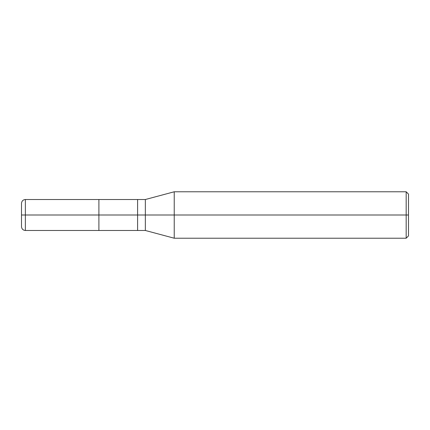 <?xml version="1.0" encoding="UTF-8"?>
<svg xmlns="http://www.w3.org/2000/svg" width="430" height="430" viewBox="0 0 430 430"><rect width="100%" height="100%" fill="white"/><g stroke="black" fill="none" stroke-linecap="round" stroke-linejoin="round"><path stroke-width="0.64" d="M98.9 215L98.9 230.48L98.9 199.52L98.9 215L25.37 215L25.37 199.52L25.37 215L21.5 215L21.5 203.524L21.5 226.476L21.5 215L25.37 215L25.37 199.52L25.37 230.48L25.37 215L25.37 230.48L25.37 215L98.9 215L98.9 230.48L98.9 199.52L98.9 230.48L98.9 215L137.6 215L137.6 199.52L137.6 215L98.9 215M408.5 215L408.5 235.898L408.5 194.102L408.5 215L406.178 215L406.178 191.78L406.178 215L174.225 215L174.225 191.78L174.225 215L145.34 215L145.34 199.52L145.34 215L137.6 215L137.6 199.52L137.6 230.48L137.6 215L137.6 230.48L137.6 215L145.34 215L145.34 199.52L145.34 230.48L145.34 215L145.34 230.48L145.34 215L174.225 215L174.225 191.78L174.225 238.22L174.225 215L174.225 238.22L174.225 215L406.178 215L406.178 191.78L406.178 238.22L406.178 215L406.178 238.22L406.178 215L408.5 215L408.5 235.898L408.5 215M21.5 203.524L21.5 203.39C21.731 201.036 23.021 199.746 25.37 199.52L145.34 199.52L174.225 191.78L406.178 191.78L408.5 194.102M21.5 226.476L21.5 203.39M408.5 235.898L406.178 238.22L174.225 238.22L145.34 230.48L25.37 230.48C23.021 230.254 21.731 228.964 21.5 226.61"/></g></svg>
